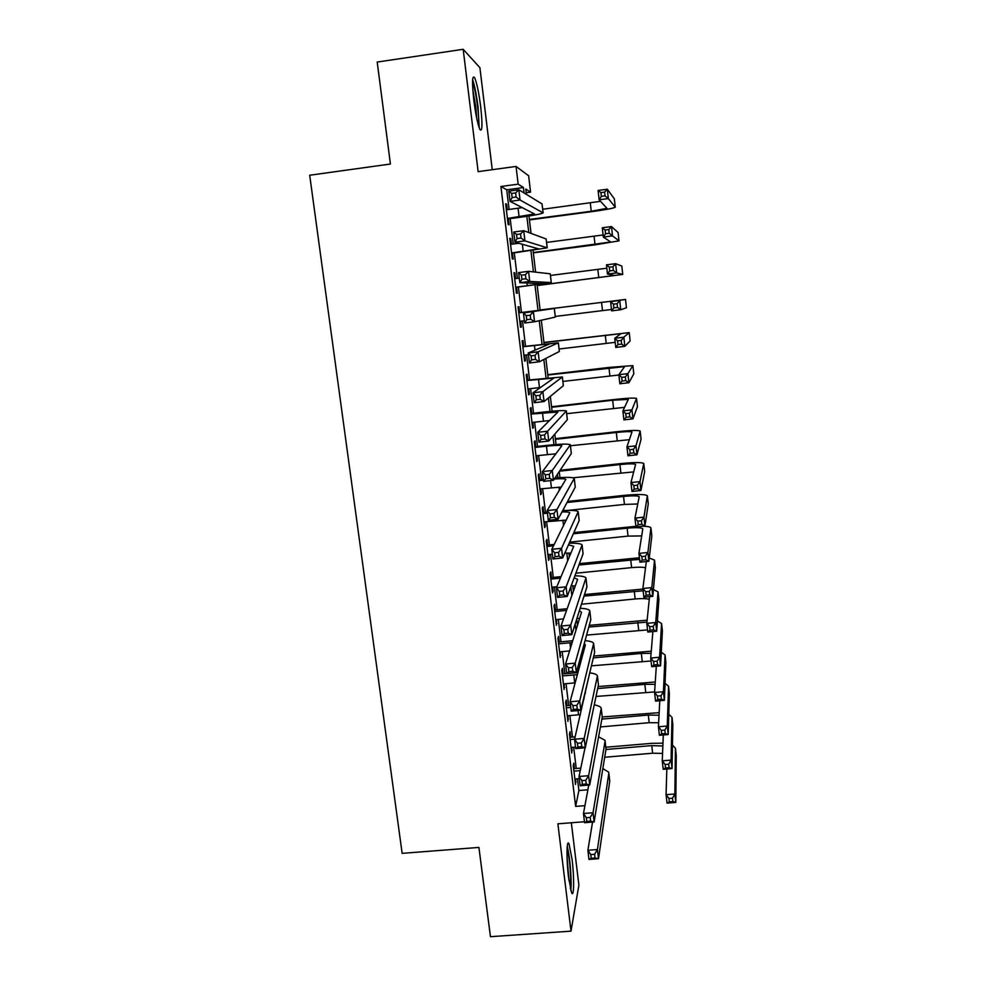 <?xml version="1.0" encoding="UTF-8"?>
<svg xmlns="http://www.w3.org/2000/svg" width="986" height="986" viewBox="0 0 986 986"><rect width="100%" height="100%" fill="white"/><g stroke="black" fill="none" stroke-linecap="round" stroke-linejoin="round"><path stroke-width="1.48" d="M572.053 859.274L569.045 843.991C566.593 837.903 566.235 858.966 568.577 877.478L571.572 892.638C574.098 898.714 574.345 877.257 572.053 859.274M480.687 106.734C478.839 92.45 476.805 82.762 474.611 77.647C472.171 74.739 471.912 82.356 473.847 100.535C475.733 114.894 477.742 124.544 479.899 129.474C482.351 132.309 482.61 124.729 480.687 106.734M492.26 169.703L479.899 67.677L463.173 49.3L377.207 62.056L390.419 164.021L309.703 175.237L402.14 853.346L478.913 847.43L490.461 936.7L571.005 931.141L578.893 885.169L571.338 822.755M509.096 209.439L506.73 189.793L500.913 186.49L518.155 184.16L516.048 166.437L528.632 175.767L530.567 192.122L525.772 189.041L526.401 194.378M526.204 192.714L530.567 192.122M574.481 768.636L573.815 763.152L573.26 765.617L575.528 784.486L575.713 778.928M570.697 737.232L570.044 731.711L569.452 734.028L571.744 753.008L571.929 747.4M566.901 705.643L566.235 700.109L565.631 702.254L567.936 721.345L568.109 715.713M563.092 673.894L562.414 668.323L561.798 670.32L564.103 689.497L564.275 683.84M559.247 641.972L558.569 636.364L557.928 638.188L560.245 657.489L560.43 651.783M555.389 609.866L554.711 604.233L554.046 605.897L556.375 625.297L556.548 619.565M551.507 577.574L550.829 571.917L550.139 573.408L552.48 592.919L553.158 591.317L552.653 587.151M547.6 545.122L546.91 539.416L546.207 540.747L548.561 560.368L549.264 558.939L548.734 554.563M543.68 512.473L542.99 506.742L542.251 507.901L544.629 527.633L545.344 526.364L544.802 521.791M539.724 479.64L539.034 473.884L538.27 474.87L540.661 494.713L541.413 493.616L540.833 488.834M535.755 446.633L535.065 440.828L534.276 441.654L536.68 461.608L537.444 460.684L536.852 455.692M531.762 413.43L531.06 407.6L530.258 408.241L532.674 428.306L533.463 427.567L532.834 422.365M527.756 380.041L527.042 374.187L526.216 374.643L528.644 394.819L529.457 394.252L528.804 388.841M523.714 346.468L523.011 340.577L522.149 340.848L524.589 361.147L525.427 360.765L524.762 355.133M519.659 312.698L518.944 306.769L518.057 306.868L520.522 327.278L521.384 327.069L520.682 321.226M515.555 278.57L514.852 272.777L513.952 272.691L516.418 293.224L517.305 293.199L516.59 287.246M511.426 244.232L510.748 238.587L509.811 238.316L512.301 258.961L513.213 259.121L512.498 253.143M500.913 186.49L575.639 806.4L578.881 790.525L577.463 778.78M576.231 768.488L573.679 747.252M572.459 737.072L569.871 715.553M568.663 705.495L566.038 683.68M564.855 673.734L562.193 651.623M561.009 641.8L558.322 619.393M557.164 609.693L554.428 586.978M553.282 577.402L550.521 554.379M549.387 544.938L546.577 521.606M545.455 512.276L542.62 488.637M541.524 479.442L538.639 455.495M537.555 446.424L534.634 422.156M533.562 413.22L530.616 388.632M529.556 379.832L526.561 354.911M525.526 346.246L522.494 321.005M521.471 312.476L518.414 287.012M517.367 278.348L514.31 252.909M513.238 243.986L510.193 218.596M507.272 209.685L506.607 204.201L505.658 203.745L508.147 224.512L509.096 224.857L508.369 218.843M584.464 821.732L557.891 823.815L571.005 931.141M575.639 806.4L584.932 805.661M463.173 49.3L478.136 171.638L516.048 166.437M528.964 216.008L531.023 233.386M533.044 250.419L535.62 272.148M537.099 284.634L540.118 310.159M541.314 320.24L544.136 344.04M545.85 358.436L548.13 377.712M550.336 396.384L552.098 411.211M554.81 434.099L556.042 444.513M559.247 471.567L559.974 477.618M563.659 508.801L563.869 510.551M565.003 520.127L565.249 522.21M568.91 553.023L569.353 556.782M572.78 585.746L573.421 591.156M576.736 619.097L577.476 625.321M581.037 655.407L581.493 659.289M585.314 691.482L585.499 693.059M524.071 192.948L523.43 187.537L518.155 184.16M584.119 698.901L583.922 697.299M580.051 664.663L579.583 660.719M575.96 630.214L575.22 623.904M571.855 595.556L570.82 586.855M567.714 560.701L566.802 553.023M563.548 525.637L562.895 520.152M559.37 490.35L558.976 487.096M557.866 477.766L557.46 474.266M555.155 454.854L555.032 453.856M553.947 444.674L552.949 436.243M549.991 411.396L548.401 397.987M546.022 377.934L543.828 359.471M542.029 344.274L539.231 320.709M538.011 310.417L534.979 284.905M533.438 271.889L530.924 250.715M528.767 232.548L526.844 216.328M506.73 189.793L523.43 187.537M578.881 790.525L587.89 789.798M505.719 204.324L506.607 204.201M509.861 238.698L510.748 238.587M513.977 272.888L514.852 272.777M518.069 306.88L518.944 306.769M520.509 327.179L521.384 327.069M524.564 360.864L525.427 360.765M528.595 394.363L529.457 394.252M532.6 427.665L533.463 427.567M536.581 460.782L537.444 460.684M540.538 493.715L541.413 493.616M544.482 526.462L545.344 526.364M548.401 559.025L549.264 558.939M552.296 591.403L553.158 591.317M556.178 623.608L557.028 623.534M560.023 655.641L560.886 655.554M563.856 687.488L564.707 687.415M567.665 719.164L568.515 719.09M571.461 750.666L572.311 750.592M575.232 781.997L576.083 781.923M507.42 218.461L534.523 213.974L510.058 201.366L508.825 191.124L518.846 189.768L542.029 203.917L543.126 212.729M506.385 209.808L522.333 207.639M515.653 192.923L511.635 193.466L512.128 197.582L516.134 197.04L515.653 192.923L518.846 189.768L520.066 200.022L543.138 212.89C541.363 213.962 533.648 215.429 519.979 217.302L507.482 218.954M516.134 197.04L520.066 200.022L510.058 201.366L512.128 197.582M511.635 193.466L508.825 191.124M529.371 219.459L591.243 211.263L606.932 208.317L599.143 199.813L598.095 190.458L607.302 189.226L608.35 198.58L615.264 207.245C613.452 208.292 605.601 209.771 591.723 211.67L529.433 219.915M542.707 209.254L600.536 201.317M604.615 192.11L600.93 192.603L601.349 196.35L605.034 195.857L604.615 192.11L607.302 189.226L614.327 198.778M605.034 195.857L608.35 198.58L599.143 199.813L601.349 196.35M600.93 192.603L598.095 190.458M472.54 81.998C474.414 86.743 476.115 94.989 477.618 106.71C478.678 115.732 478.986 122.067 478.518 125.74M476.756 118.53L475.77 106.747L472.787 89.504M479.208 127.86L478.05 107.092C476.485 94.816 474.685 85.696 472.639 79.73M567.073 848.317C569.242 856.661 570.463 867.89 570.734 882.002L570.352 888.509M568.959 880.461L566.999 856.403M570.857 890.555L571.153 883.986C570.894 868.863 569.588 856.292 567.233 846.247M511.574 252.946L538.652 248.891L514.951 242.174L513.731 232.006L523.714 230.687L546.145 238.969L547.23 247.72M510.538 244.343L518.821 243.259M520.546 233.953L516.541 234.483L517.034 238.575L521.039 238.045L520.546 233.953L523.714 230.687L524.934 240.88L547.23 247.819L511.611 253.254M521.039 238.045L524.934 240.88L514.951 242.174L517.034 238.575M516.541 234.483L513.731 232.006M515.703 287.234L542.744 283.611L519.819 282.711L518.599 272.604L528.558 271.335L550.237 273.812L551.31 282.501M514.667 278.681L519.265 278.101M525.415 274.712L521.421 275.217L521.902 279.272L525.895 278.767L525.415 274.712L528.558 271.335L529.765 281.454L551.31 282.538L515.715 287.357M525.895 278.767L529.765 281.454L519.819 282.711L521.902 279.272M521.421 275.217L518.599 272.604M519.807 321.337L524.379 320.77M518.784 312.833L545.8 309.505L523.443 312.944L554.342 308.445L518.772 312.808M530.246 315.175L533.364 311.712L534.56 321.756L524.638 322.977L523.443 312.944L526.265 315.668L526.746 319.698L530.727 319.217L530.246 315.175L526.265 315.668M530.727 319.217L534.56 321.756L555.315 317.085L554.354 308.445M524.638 322.977L526.746 319.698M523.886 355.231L528.447 354.689M522.863 346.776L549.855 343.868L528.25 353L538.134 351.805L558.384 342.82L522.839 346.579M535.041 355.379L538.134 351.805L539.33 361.788L529.445 362.971L528.25 353L531.072 355.86L531.553 359.865L535.521 359.385L535.041 355.379L531.072 355.86M535.521 359.385L539.33 361.788L559.345 351.484L558.384 342.881M529.445 362.971L531.553 359.865M533.29 252.552L610.691 241.989L603.333 237.059L602.298 227.766L611.48 226.57L612.516 235.864L619.011 240.867L595.47 244.787L533.327 252.835M546.601 242.433L603.099 234.964M608.806 229.528L605.121 230.021L605.54 233.744L609.225 233.263L608.806 229.528L611.48 226.57L618.074 232.523M609.225 233.263L612.516 235.864L603.333 237.059L605.54 233.744M605.121 230.021L602.298 227.766M537.197 285.459L614.438 275.476L607.499 274.071L606.464 264.84L615.621 263.669L616.657 272.912L622.733 274.416L537.21 285.57M550.471 275.439L606.846 268.217M612.972 266.725L609.299 267.194L609.718 270.904L613.391 270.435L612.972 266.725L615.621 263.669L621.809 266.072M622.733 274.416L621.809 266.047M613.391 270.435L616.657 272.912L607.499 274.071L609.718 270.904M609.299 267.194L606.464 264.84M617.113 303.7L613.452 304.156L613.859 307.829L617.532 307.385L617.113 303.7L619.738 300.557L620.761 309.74L611.64 310.861L610.605 301.691L625.518 299.448L540.106 309.998M540.106 310.023L617.236 300.471L610.605 301.691L613.452 304.156M555.278 316.432L611.493 309.505M617.532 307.385L620.761 309.74L626.443 307.768L625.518 299.448M611.64 310.861L613.859 307.829M621.229 340.429L617.569 340.873L617.988 344.533L621.636 344.102L621.229 340.429L623.83 337.212L624.853 346.332L615.757 347.429L614.734 338.309L623.83 337.212L629.204 332.615L543.952 342.425M543.964 342.61L620.958 333.638L614.734 338.309L617.569 340.873M559.111 349.019L615.178 342.339M621.636 344.102L624.853 346.332L630.14 340.934L629.216 332.664M615.757 347.429L617.988 344.533M527.941 388.94L540.611 387.461M526.931 380.534L553.885 378.045L533.019 392.785L542.879 391.639L562.39 376.985L526.881 380.152M539.81 395.312L542.879 391.639L544.062 401.548L534.202 402.695L533.019 392.785L535.854 395.768L536.322 399.749L540.279 399.293L539.81 395.312L535.854 395.768M540.279 399.293L544.062 401.548L563.351 385.686L562.402 377.108M534.202 402.695L536.322 399.749M625.321 376.948L621.673 377.379L622.08 381.015L625.728 380.584L625.321 376.948L627.909 373.632L628.92 382.704L619.849 383.776L618.826 374.705L627.909 373.632L632.876 365.609L609.348 367.384L547.772 374.668M547.809 375.025L624.643 366.607L618.826 374.705L621.673 377.379M562.907 381.434L618.851 375M625.728 380.584L628.92 382.704L633.801 373.842M619.849 383.776L622.08 381.015M531.972 422.464L549.522 420.541M530.961 414.095L557.903 412.012L537.752 432.312L547.6 431.202L566.371 410.965C564.423 410.25 556.708 410.632 543.224 412.111L530.899 413.528M544.543 434.974L547.6 431.202L548.771 441.05L538.935 442.159L537.752 432.312L540.599 435.418L541.067 439.362L545.011 438.918L544.543 434.974L540.599 435.418M545.011 438.918L548.771 441.05L567.344 419.691L566.395 411.15M538.935 442.159L541.067 439.362M629.376 413.233L625.74 413.652L626.147 417.263L629.783 416.856L629.376 413.233L631.952 409.843L632.963 418.865L623.904 419.888L622.893 410.879L631.952 409.843L636.525 398.418C634.553 397.728 626.714 398.134 612.996 399.65L551.568 406.737M551.63 407.267L612.651 400.217L628.316 399.404L622.893 410.879L625.74 413.652M566.691 413.676L624.569 407.354M629.783 416.856L632.963 418.865L637.437 406.602M623.904 419.888L626.147 417.263M535.977 455.791L555.956 453.806M534.979 447.471L546.466 446.19C555.438 445.241 560.578 445.105 561.884 445.783L542.46 471.579L552.271 470.495L570.339 444.748C568.355 443.725 560.64 443.934 547.181 445.352L534.893 446.732M549.251 474.365L552.271 470.495L553.442 480.281L543.631 481.353L542.46 471.579L545.307 474.796L545.776 478.715L549.72 478.296L549.251 474.365L545.307 474.796M549.72 478.296L553.442 480.281L571.313 453.498L570.364 444.982M543.631 481.353L545.776 478.715M633.419 449.296L629.795 449.702L630.202 453.301L633.825 452.894L633.419 449.296L635.97 445.832L636.968 454.792L627.946 455.791L626.936 446.831L635.97 445.832L640.148 431.042C638.152 430.056 630.313 430.29 616.632 431.732L555.352 438.647M555.426 439.325L616.299 432.472C625.432 431.511 630.646 431.363 631.964 432.016L626.936 446.831L629.795 449.702M570.45 445.746L629.388 439.682M633.825 452.894L636.968 454.792L641.06 439.189M627.946 455.791L630.202 453.301M539.971 488.933L561.367 487.035M538.972 480.663L543.496 480.17M543.385 479.245L538.861 479.738M554.268 479.048C561.12 478.53 564.99 478.641 565.853 479.369L547.144 510.575L556.917 509.54L574.271 478.333C572.755 477.162 566.321 477.051 554.945 478.013M553.922 513.496L556.917 509.54L558.076 519.252L548.302 520.288L547.144 510.575L549.991 513.916L550.459 517.81L554.379 517.404L553.922 513.496L549.991 513.916M554.379 517.404L558.076 519.252L575.257 487.109L574.308 478.629M548.302 520.288L550.459 517.81M637.437 485.149L633.813 485.543L634.22 489.105L637.831 488.723L637.437 485.149L639.963 481.599L640.962 490.498L631.964 491.472L630.954 482.573L639.963 481.599L643.759 463.494C641.738 462.224 633.899 462.274 620.256 463.654L560.122 470.26M559.506 471.185L619.935 464.554C629.043 463.642 634.257 463.605 635.6 464.443L630.954 482.573L633.813 485.543M573.039 477.766L633.727 471.9M637.831 488.723L640.962 490.498L644.671 471.591M631.964 491.472L634.22 489.105M543.927 521.877L566.272 520.152M542.941 513.657L547.452 513.188M547.329 512.079L542.805 512.56M562.008 511.907C566.654 511.783 569.242 512.067 569.785 512.757L551.79 549.313L561.539 548.315L578.19 511.734C577.056 510.489 571.88 510.119 562.698 510.612M558.557 552.37L561.539 548.315L562.686 557.965L552.949 558.963L551.79 549.313L554.65 552.776L555.106 556.646L559.025 556.24L558.557 552.37L554.65 552.776M559.025 556.24L562.686 557.965L579.176 520.522L578.227 512.079M552.949 558.963L555.106 556.646M547.871 554.65L552.37 554.194M546.897 546.478L553.54 545.788M554.218 544.432L546.737 545.209M568.478 544.839L573.704 546.33L556.4 587.804L566.124 586.843L582.085 544.938C581.148 543.631 576.847 543.076 569.168 543.249M564.842 553.072L570.869 553.134M563.166 590.984L566.124 586.843L567.27 596.431L557.558 597.393L556.4 587.804L559.272 591.378L559.728 595.224L563.635 594.841L563.166 590.984L559.272 591.378M563.635 594.841L567.27 596.431L583.071 553.762L582.134 545.344M557.558 597.393L559.728 595.224M551.79 587.237L556.856 586.732M550.817 579.115L560.43 578.141M561.071 576.625L550.644 577.673M574.185 577.759L577.611 579.398L560.985 626.036L570.684 625.112L585.955 577.956C585.154 576.613 581.469 575.898 574.9 575.812M571.239 585.709L575.269 585.955M567.751 629.351L570.684 625.112L571.818 634.639L562.131 635.563L560.985 626.036L563.856 629.721L564.312 633.542L568.207 633.172L567.751 629.351L563.856 629.721M568.207 633.172L571.818 634.639L586.941 586.806L586.017 578.425M562.131 635.563L564.312 633.542M555.697 619.639L563.536 618.888M554.724 611.554L566.556 610.408M567.16 608.719L554.526 609.952M579.398 610.667L581.493 612.269L565.545 664.022L575.208 663.122L589.813 610.79C589.098 609.397 585.881 608.559 580.15 608.288M576.983 618.308L579.534 618.629M572.299 667.46L575.208 663.122L576.342 672.588L566.679 673.475L565.545 664.022L568.417 667.818L568.873 671.614L572.755 671.256L572.299 667.46L568.417 667.818M572.755 671.256L576.342 672.588L590.799 619.664L589.875 611.308M566.679 673.475L568.873 671.614M559.567 651.869L569.575 650.933M558.606 643.833L572.151 642.576M572.73 640.715L558.396 642.046M584.279 643.538L585.351 644.967L570.068 701.761L579.706 700.898L593.634 643.439C592.98 642.009 590.133 641.073 585.068 640.629M582.282 650.846L583.7 651.117M576.822 705.323L579.706 700.898L580.828 710.302L571.202 711.152L570.068 701.761L572.952 705.656L573.396 709.427L577.266 709.094L576.822 705.323L572.952 705.656M577.266 709.094L580.828 710.302L594.632 652.338L593.708 644.018M571.202 711.152L573.396 709.427M563.425 683.914L575.158 682.854M562.464 675.915L577.365 674.658M577.919 672.6L562.23 673.98M588.889 676.47L574.567 739.241L584.18 738.415L597.442 675.915C596.838 674.436 594.275 673.413 589.751 672.834M581.309 742.926L584.18 738.415L585.29 747.758L575.688 748.584L574.567 739.241L577.451 743.259L577.895 747.006L581.752 746.673L581.309 742.926L577.451 743.259M581.752 746.673L585.29 747.758L598.44 684.826L597.516 676.532M575.688 748.584L577.895 747.006M567.258 715.787L580.384 714.653M566.309 707.837L570.746 707.443M570.5 705.323L566.05 705.73M585.77 780.296L581.925 780.616L582.369 784.338L586.214 784.018L585.77 780.296L588.617 775.699L589.727 784.979L580.15 785.768L579.029 776.487L588.617 775.699L601.238 708.194C600.659 706.691 598.329 705.594 594.25 704.904M585.043 747.782L579.029 776.487L581.925 780.616M586.214 784.018L589.727 784.979L602.236 717.13L601.312 708.872M580.15 785.768L582.369 784.338M571.079 747.474L575.504 747.092M570.13 739.574L574.579 739.18M575.134 736.85L569.846 737.294M590.207 817.419L586.362 817.727L586.806 821.424L590.639 821.116L590.207 817.419L593.03 812.735L594.127 821.967L584.575 822.706L583.465 813.499L593.03 812.735L605.059 741.238L604.997 740.301L598.601 736.801M588.765 785.066L583.465 813.499L586.362 817.727M590.639 821.116L594.127 821.967L605.996 749.249L605.084 741.028M584.575 822.706L586.806 821.424M574.863 778.989L579.287 778.632M573.926 771.126L580.261 770.608M580.791 768.106L573.63 768.698M594.607 854.307L590.787 854.591L591.218 858.264L595.039 857.98L594.607 854.307L597.417 849.538L598.502 858.707L588.975 859.422L587.878 850.265L597.417 849.538L608.818 773.234L608.744 772.223L602.853 768.562M592.561 822.09L587.878 850.265L590.787 854.591M595.039 857.98L598.502 858.707L609.742 781.195L608.83 772.999M588.975 859.422L591.218 858.264M641.418 520.781L637.819 521.15L638.213 524.7L641.824 524.33L641.418 520.781L643.944 517.145L644.93 525.994L635.945 526.931L634.959 518.094L643.944 517.145L647.346 495.761C645.3 494.208 637.461 494.085 623.842 495.403L567.603 501.418M567.024 502.503L623.546 496.463C632.63 495.588 637.856 495.662 639.211 496.697L634.959 518.094L637.819 521.15M568.022 510.403L624.446 504.413L637.794 503.994M641.824 524.33L644.93 525.994L648.258 503.821M635.945 526.931L638.213 524.7M635.884 526.327L573.877 532.551M573.334 533.796L627.145 528.188C636.204 527.362 641.43 527.559 642.798 528.779L638.928 553.392L647.888 552.48L650.92 527.855C650.39 526.906 647.691 526.364 642.81 526.216M569.661 542.14L628.045 536.101L641.713 535.928M645.386 556.19L647.888 552.48L648.874 561.28L639.914 562.18L638.928 553.392L641.787 556.56L642.194 560.085L645.781 559.715L645.386 556.19L641.787 556.56M645.781 559.715L648.874 561.28L651.82 535.879M639.914 562.18L642.194 560.085M639.421 557.78L579.423 563.61M578.905 565.003L639.594 559.321M575.861 573.223L631.607 567.616C637.831 567.036 642.478 567.061 645.534 567.702M649.33 591.39L645.744 591.748L646.138 595.248L649.725 594.903L649.33 591.39L651.808 587.607L652.794 596.345L643.858 597.22L642.872 588.482L651.808 587.607L654.519 560.097L649.256 558.002M646.323 561.539L642.872 588.482L645.744 591.748M649.725 594.903L652.794 596.345L655.37 567.751M643.858 597.22L646.138 595.248M642.946 589.073L584.501 594.546M584.008 596.099L643.131 590.799M581.432 604.221L635.157 598.97C641.553 598.391 646.261 598.514 649.269 599.315M653.25 626.381L649.675 626.714L650.057 630.202L653.632 629.869L653.25 626.381L655.715 622.511L656.688 631.213L647.777 632.051L646.804 623.362L655.715 622.511L658.044 591.883L653.41 589.554M649.54 596.666L646.804 623.362L649.675 626.714M653.632 629.869L656.688 631.213L658.894 599.463M647.777 632.051L650.057 630.202M647.124 620.194L589.246 625.358M588.778 627.059L646.927 622.104M586.584 635.107L647.531 629.894M657.144 661.15L653.57 661.483L653.965 664.946L657.526 664.626L657.144 661.15L659.585 657.218L660.558 665.858L651.672 666.672L650.698 658.044L659.585 657.218L661.569 623.485L657.415 620.97M652.88 631.57L650.698 658.044L653.57 661.483M657.526 664.626L660.558 665.858L662.395 630.991M651.672 666.672L653.965 664.946M651.265 651.167L593.745 656.035M582.085 657.12L581.247 657.206M593.313 657.896L641.331 653.422L651.093 653.299M591.415 665.846L651.031 660.99M661.014 695.722L657.452 696.042L657.847 699.481L661.396 699.173L661.014 695.722L663.442 691.716L664.404 700.307L655.542 701.095L654.581 692.505L663.442 691.716L665.057 654.926L661.298 652.239M656.306 666.253L654.581 692.505L657.452 696.042M661.396 699.173L664.404 700.307L665.883 662.358M655.542 701.095L657.847 699.481M655.271 681.992L598.083 686.564M597.664 688.573L644.832 684.321L655.111 684.346M596.012 696.461L654.618 691.925M664.86 730.084L661.31 730.392L661.692 733.818L665.242 733.51L664.86 730.084L667.275 726.004L668.225 734.545L659.387 735.297L658.426 726.768L667.275 726.004L668.545 686.194L665.094 683.347M659.782 700.713L658.426 726.768L661.31 730.392M665.242 733.51L668.225 734.545L669.358 693.54M659.387 735.297L661.692 733.818M659.166 712.656L602.261 716.958M601.867 719.102L648.307 715.047L659.03 715.257M600.425 726.928L649.17 722.701L658.636 722.75M668.681 764.249L665.143 764.544L665.525 767.946L669.063 767.65L668.681 764.249L671.084 760.095L672.033 768.575L663.221 769.302L662.259 760.822L671.084 760.095L671.996 717.29L668.816 714.295M663.295 734.964L662.259 760.822L665.143 764.544M669.063 767.65L672.033 768.575L672.809 724.574M663.221 769.302L665.525 767.946M662.974 743.173L651.919 743.321L605.811 747.24M605.959 749.483L651.771 745.601L662.851 745.995M604.689 757.248L652.633 753.218L662.555 753.427M672.489 798.204L668.952 798.487L669.334 801.865L672.859 801.581L672.489 798.204L674.868 793.976L675.817 802.419L667.017 803.109L666.068 794.679L674.868 793.976L675.435 748.226L672.477 745.096M666.832 769.006L666.068 794.679L668.952 798.487M672.859 801.581L675.817 802.419L676.236 755.424M667.017 803.109L669.334 801.865M518.069 208.243L519.104 216.908M542.029 203.917L543.064 212.693M590.306 202.919L591.243 211.263M614.315 198.667L615.252 207.134M522.37 244.257L523.221 251.442M546.145 238.969L547.168 247.696M526.992 282.982L527.325 285.767M550.237 273.812L551.248 282.489M554.292 308.458L555.315 317.085M534.437 345.371L535.004 350.153M558.335 342.906L559.345 351.484M594.077 236.258L595.014 244.565M618.074 232.449L619.011 240.867M597.836 269.412L598.773 277.67M601.571 302.382L602.495 310.602M605.281 335.178L606.205 343.35M538.467 379.166L539.478 387.597M562.353 377.157L563.351 385.686M608.978 367.79L609.89 375.912M632.889 365.695L633.801 373.928M542.473 412.777L543.471 421.145M566.346 411.199L567.344 419.691M612.651 400.217L613.563 408.303M636.549 398.541L637.461 406.725M546.466 446.19L547.452 454.509M570.315 445.056L571.313 453.498M616.299 432.472L617.211 440.508M640.173 431.215L641.085 439.349M550.57 480.589L551.42 487.688M574.271 478.715L575.257 487.109M619.935 464.554L620.835 472.553M643.796 463.703L644.696 471.801M555.217 519.56L555.352 520.682M578.19 512.19L579.176 520.522M582.097 545.468L583.071 553.762M585.98 578.56L586.941 586.806M566.063 610.457L566.186 611.456M589.838 611.468L590.799 619.664M569.92 642.761L570.524 647.851M593.671 644.178L594.632 652.338M573.753 674.88L574.715 682.891M597.491 676.716L598.44 684.826M578.006 710.549L578.523 714.788M601.287 709.07L602.236 717.13M605.059 741.238L605.996 749.249M608.818 773.234L609.742 781.195M623.546 496.463L624.446 504.413M647.383 496.007L648.283 504.056M627.145 528.188L628.045 536.101M650.957 528.139L651.845 536.15M630.72 559.752L631.607 567.616M654.519 560.097L655.394 568.059M634.269 591.144L635.157 598.97M658.044 591.883L658.931 599.796M637.806 622.376L638.694 630.153M661.569 623.485L662.444 631.36M641.331 653.422L642.206 661.162M665.057 654.926L665.932 662.765M644.832 684.321L645.694 692.012M668.545 686.194L669.408 693.984M648.307 715.047L649.17 722.701M671.996 717.29L672.859 725.043M651.771 745.601L652.633 753.218M675.435 748.226L676.297 755.929"/></g></svg>

